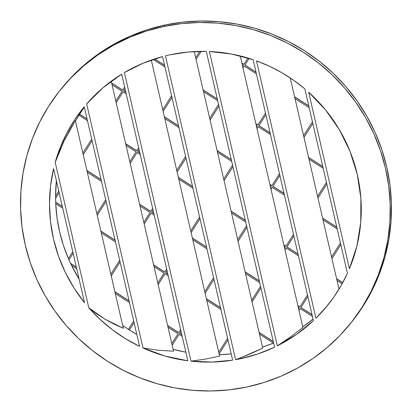 <?xml version="1.0" encoding="UTF-8"?>
<svg xmlns="http://www.w3.org/2000/svg" width="412" height="412" viewBox="0 0 412 412"><rect width="100%" height="100%" fill="white"/><g stroke="black" fill="none" stroke-linecap="round" stroke-linejoin="round"><path stroke-width="0.62" d="M124.367 72.564A157.049 154.217 39.7 0 1 162.56 56.593L142.902 63.294L124.367 72.564L190.993 361.164L205.284 359.12L219.632 356.112L151.286 60.07L219.632 356.112L205.284 359.12L190.993 361.164L211.876 362.066L232.646 360.181A157.049 154.217 39.7 0 1 190.993 361.164L124.367 72.564M86.664 103.932A157.049 154.217 39.7 0 1 121.674 74.186L103.031 87.735L86.664 103.932L143.01 347.991L158.033 350.231L173.56 351.204L111.23 81.236L173.56 351.204L158.033 350.231L143.01 347.991L164.975 356.05L187.841 360.783A157.049 154.217 39.7 0 1 143.01 347.991L86.664 103.932M55.213 162.364A157.049 154.217 39.7 0 1 84.259 106.78L74.871 119.449L66.847 133.035L60.27 147.393L55.213 162.364L88.776 307.759L105.014 319.197L123.322 328.282L75.37 120.577L63.922 141.223L55.213 162.364L59.215 151.755L63.922 141.223L69.314 130.82L75.37 120.577L123.322 328.282L113.923 324.043L105.014 319.197L96.619 313.764L88.776 307.759L99.956 319.285L112.234 329.636L125.485 338.7L139.575 346.389A157.049 154.217 39.7 0 1 88.776 307.759L55.213 162.364M84.553 302.732A157.049 154.217 39.7 0 1 53.596 168.632L50.537 186.049L49.497 203.734L50.485 221.46L53.493 238.991L58.483 256.104L65.384 272.574L74.114 288.184L84.553 302.732L53.596 168.632L84.553 302.732M219.308 354.706A157.049 154.217 -140.3 0 0 231.189 353.867L219.308 354.706M173.117 349.304A157.049 154.217 -140.3 0 0 185.858 352.193L173.117 349.304M129.389 330.017A157.049 154.217 -140.3 0 0 136.82 334.462L129.389 330.017L134.085 322.606L129.389 330.017A157.049 154.217 -140.3 0 1 128.369 329.368L122.683 325.521A157.049 154.217 -140.3 0 0 128.369 329.368A157.049 154.217 -140.3 0 0 129.389 330.017M71.616 265.549A157.049 154.217 -140.3 0 0 79.099 279.109L71.616 265.549L76.725 268.825L71.616 265.549A157.049 154.217 -140.3 0 1 70.637 263.515A157.049 154.217 39.7 0 1 68.979 259.895A157.049 154.217 -140.3 0 0 70.637 263.515A157.049 154.217 -140.3 0 0 71.616 265.549M68.397 258.556A157.049 154.217 -140.3 0 0 68.979 259.895L73.145 253.323L68.979 259.895A157.049 154.217 -140.3 0 1 68.397 258.556L63.376 245.3L59.575 231.668L57.021 217.768L55.738 203.719A157.049 154.217 -140.3 0 0 68.397 258.556L72.764 251.67L68.397 258.556M55.677 202.271A157.049 154.217 -140.3 0 0 55.738 203.719L62.727 208.199L55.738 203.719A157.049 154.217 -140.3 0 1 55.677 202.271A157.049 154.217 39.7 0 1 55.584 198.321A157.049 154.217 -140.3 0 0 55.677 202.271L62.346 206.546L55.677 202.271M55.574 196.076A157.049 154.217 -140.3 0 0 55.584 198.321L59.148 192.692L55.584 198.321A157.049 154.217 -140.3 0 1 55.574 196.076L56.392 180.755A157.049 154.217 -140.3 0 0 55.574 196.076L58.767 191.039L55.574 196.076M78.934 115.247A157.049 154.217 -140.3 0 0 75.473 121.035L78.934 115.247L87.473 120.716L78.934 115.247A157.049 154.217 -140.3 0 1 79.573 114.242L84.357 107.208A157.049 154.217 -140.3 0 0 79.573 114.242A157.049 154.217 -140.3 0 0 78.934 115.247M165.449 55.852A157.049 154.217 39.7 0 1 170.3 54.739A157.049 154.217 39.7 0 1 206.304 51.397L188.186 52.02L170.3 54.739A157.049 154.217 -140.3 0 0 165.449 55.852L235.597 359.681A157.049 154.217 -140.3 0 0 240.484 358.723L241.535 357.456L252.211 353.027L262.727 348.099L194.268 51.577L262.727 348.099L241.535 357.456L240.484 358.723L257.891 353.949L274.588 347.177A157.049 154.217 39.7 0 1 240.484 358.723A157.049 154.217 39.7 0 1 235.597 359.681L241.535 357.456L235.597 359.681L165.449 55.852M302.789 326.948A157.049 154.217 -140.3 0 0 313.043 319.073L302.789 326.948M273.388 343.088A157.049 154.217 -140.3 0 0 273.619 342.99A157.049 154.217 -140.3 0 1 273.388 343.088L262.501 347.115A157.049 154.217 -140.3 0 0 273.388 343.088L259.519 334.209L273.388 343.088M290.409 337.021L302.908 327.468L240.217 55.929L302.908 327.468L290.409 337.021L277.343 345.833L290.409 337.021M313.414 320.675A157.049 154.217 39.7 0 1 277.343 345.833L296.305 334.554L313.414 320.675L253.164 59.704L231.544 54.049L209.389 51.5A157.049 154.217 39.7 0 1 253.164 59.704L313.414 320.675M315.922 318.265L256.496 60.878A157.049 154.217 39.7 0 1 304.839 88.868L293.715 80.294L281.89 72.733L269.448 66.244L256.496 60.878L315.922 318.265L325.3 308.155L333.72 297.232L341.115 285.588L347.424 273.316A157.049 154.217 39.7 0 1 326.216 307.058A157.049 154.217 39.7 0 1 315.922 318.265L327.38 305.637M308.676 92.206A157.049 154.217 39.7 0 1 349.428 268.737L356.905 246.01L360.757 222.346L360.886 198.311L357.292 174.472L350.056 151.41L339.359 129.672L325.454 109.777L308.676 92.206L349.428 268.737L308.676 92.206M163.78 26.486A186.245 182.882 39.7 0 1 362.333 112.157A186.245 182.882 39.7 0 1 348.681 325.707A186.245 182.882 39.7 0 1 247.004 386.981A186.245 182.882 39.7 0 1 48.446 301.311A186.245 182.882 39.7 0 1 62.104 87.756A186.245 182.882 39.7 0 1 163.78 26.486L164.996 25.019L163.78 26.486L181.635 23.602L199.722 22.485L217.86 23.144L235.88 25.565L253.607 29.736L270.869 35.607L287.499 43.131L303.34 52.226L318.239 62.815L332.051 74.783L344.638 88.029L355.891 102.413L365.691 117.801L373.947 134.049L380.58 150.993L385.529 168.477L388.737 186.327L390.185 204.378L389.85 222.449L387.738 240.366L383.871 257.964L378.288 275.062L371.037 291.505L362.189 307.136L351.838 321.798L340.07 335.347L327.004 347.661L312.77 358.62L297.505 368.112L281.35 376.053L264.463 382.362L247.004 386.981L229.149 389.86L211.062 390.978L192.924 390.324L174.904 387.898L157.178 383.727L139.915 377.856L123.281 370.331L107.444 361.236L92.545 350.653L78.733 338.679L66.141 325.439L54.894 311.055L45.093 295.662L36.838 279.418L30.205 262.47L25.256 244.986L22.047 227.136L20.6 209.09L20.935 191.019L23.046 173.097L26.909 155.504L32.497 138.401L39.748 121.957L48.59 106.327L58.947 91.67L70.715 78.115L83.775 65.802L98.01 54.848L113.279 45.351L129.435 37.415L146.322 31.101L163.78 26.486M348.681 325.707L349.896 324.244A186.245 182.882 -140.3 0 0 363.554 110.689A186.245 182.882 -140.3 0 0 164.996 25.019A186.245 182.882 -140.3 0 0 63.319 86.293L62.104 87.756M219.122 353.903L227.975 339.941L219.122 353.903M299.014 310.596L300.26 308.629L299.014 310.596M312.013 314.613L300.956 307.532L307.862 296.635L300.956 307.532L312.013 314.613M342.763 282.637L336.589 278.687L342.763 282.637M331.959 258.628L340.806 244.666L331.959 258.628M308.768 105.879L294.601 96.805L308.768 105.879M256.027 72.105L244.965 65.024L249.162 58.411L244.893 65.111L249.147 58.406L244.893 65.111L256.027 72.105M243.94 64.365L241.859 63.036L243.94 64.365M164.543 65.194L154.732 58.911L164.543 65.194M122.761 90.099L111.631 82.977L122.761 90.099M87.056 118.903L79.634 114.15L87.056 118.903M129.399 330.027L134.091 322.627L129.399 330.027M172.18 345.246L179.081 334.364L172.18 345.246M299.926 306.873L297.845 305.544L299.926 306.873M285.016 249.966L286.263 248.003L285.016 249.966M273.269 341.471L259.102 332.396L273.269 341.471M252.072 301.934L260.92 287.978L252.072 301.934M286.958 246.906L293.864 236.009L286.958 246.906L298.015 253.988L286.958 246.906M317.961 198.002L326.814 184.04L317.956 197.981M336.758 227.13L322.591 218.061L336.758 227.13M224.077 180.683L232.929 166.721L224.077 180.683M245.279 220.214L231.111 211.145L245.279 220.214M206.536 247.071L192.368 238.002L206.536 247.071M191.132 232.651L199.98 218.69L191.132 232.651M167.792 273.928L165.778 272.641L167.035 270.658L165.778 272.641L167.792 273.928M257.021 128.714L258.267 126.752L257.021 128.714M271.93 185.621L269.855 184.288L271.93 185.621M258.963 125.655L265.874 114.752L258.963 125.655L270.025 132.736L258.963 125.655M178.746 332.608L167.617 325.48L178.746 332.608M158.187 284.62L165.083 273.738L158.187 284.62M217.284 98.962L203.116 89.893L217.284 98.962M196.081 59.431L201.2 51.361L196.081 59.431M178.54 125.82L164.373 116.745L178.54 125.82M163.137 111.4L171.989 97.438L163.137 111.4M125.799 92.046L123.791 90.758L125.047 88.781L123.718 90.846L125.042 88.76L123.718 90.846L125.799 92.046M139.797 152.672L137.788 151.384L139.04 149.407L137.711 151.477L139.04 149.386L137.711 151.477L139.797 152.672M136.758 150.725L125.629 143.603L136.758 150.725M116.194 102.737L123.095 91.861L116.194 102.737M150.751 211.356L139.627 204.228L150.751 211.356M130.192 163.363L137.078 152.476L140.214 154.485L137.078 152.476L130.187 163.348M101.053 179.529L86.886 170.46L101.053 179.529M83.25 154.706L92.097 140.744L83.25 154.706M76.308 267.012L70.545 263.325L76.308 267.012M115.051 240.155L100.883 231.086L115.051 240.155M97.247 215.332L106.095 201.375L97.247 215.332M62.31 206.386L55.672 202.138L62.31 206.386M55.584 198.347L59.153 192.713L55.584 198.347M243.023 68.088L244.27 66.126L243.023 68.088M257.933 124.996L255.857 123.662L257.933 124.996M210.079 120.057L218.932 106.095L210.074 120.036M231.281 159.588L217.114 150.519L231.281 159.588M177.134 172.025L185.982 158.064L177.134 172.025M192.538 186.445L178.37 177.371L192.538 186.445M151.781 212.015L153.037 210.032L151.781 212.015L153.794 213.303L151.781 212.015M144.19 223.994L151.086 213.112L154.212 215.11L151.075 213.102L144.19 223.994M164.748 271.982L153.625 264.854L164.748 271.982M111.245 275.958L120.093 262.001L111.245 275.958M129.049 300.781L114.881 291.711L129.049 300.781M303.963 137.371L312.816 123.415L303.963 137.371M322.766 166.505L308.598 157.435L322.766 166.505M272.96 186.281L279.872 175.383L272.96 186.281L284.022 193.362L272.96 186.281M271.019 189.34L272.265 187.378L271.019 189.34M285.928 246.247L283.847 244.913L285.928 246.247M181.785 334.554L179.776 333.267L181.033 331.284L179.776 333.267L181.785 334.554M220.528 307.697L206.361 298.628L220.528 307.697M205.13 293.277L213.977 279.315L205.125 293.256M259.272 280.845L245.104 271.771L259.272 280.845M238.074 241.308L246.922 227.347L238.074 241.308M337.006 280.5L342.135 283.78L337.006 280.5M286.247 247.993L298.437 255.8L286.247 247.993L285.011 249.95L286.247 247.993M342.707 282.74L336.625 278.847L342.707 282.74M298.051 254.147L286.886 246.994L293.859 235.988L286.886 246.994L298.051 254.147M300.245 308.624L312.43 316.426L300.245 308.624L299.009 310.576L300.245 308.624M298.262 307.352L299.23 307.97L298.628 308.923L299.23 307.97L298.262 307.352M312.049 314.773L300.884 307.62L307.857 296.614L300.884 307.62L312.049 314.773M299.864 306.971L297.881 305.699L299.864 306.971L307.476 294.961L299.864 306.971M273.305 341.625L259.138 332.556L273.305 341.625M336.795 227.29L322.627 218.216L336.795 227.29M323.013 219.869L337.181 228.943L323.013 219.869M284.27 246.726L285.233 247.344L284.63 248.292L285.233 247.344L284.27 246.726M285.866 246.34L283.883 245.073L285.866 246.34L293.478 234.335L285.866 246.34M245.526 273.583L259.694 282.653L245.526 273.583M259.308 280.999L245.145 271.93L259.308 280.999M206.783 300.436L220.95 309.51L206.783 300.436M220.564 307.857L206.402 298.782L220.564 307.857M179.065 334.359L182.207 336.367L179.065 334.359L172.18 345.225L179.065 334.359M181.826 334.714L179.704 333.354L181.028 331.263L179.704 333.354L181.826 334.714M284.059 193.516L272.888 186.368L279.866 175.363L272.888 186.368L284.059 193.516M272.255 187.367L284.44 195.17L272.255 187.367L271.014 189.319L272.255 187.367M309.015 159.243L323.183 168.317L309.015 159.243M322.802 166.664L308.634 157.59L322.802 166.664M231.529 212.958L245.696 222.027L231.529 212.958M245.315 220.374L231.147 211.305L245.315 220.374M192.785 239.81L206.953 248.884L192.785 239.81M206.572 247.231L192.404 238.157L206.572 247.231M165.073 273.728L168.209 275.741L165.073 273.728L158.182 284.599L165.073 273.728M167.828 274.083L165.706 272.729L167.03 270.638L165.706 272.729L167.828 274.083M168.039 327.293L178.051 333.705L171.794 343.572L178.051 333.705L168.039 327.293M178.684 332.705L167.658 325.64L178.684 332.705L180.647 329.61L178.684 332.705M271.868 185.714L269.891 184.447L271.868 185.714L279.485 173.71L271.868 185.714M270.272 186.1L271.235 186.718L270.632 187.666L271.235 186.718L270.272 186.1M258.257 126.742L270.442 134.544L258.257 126.742L257.016 128.693L258.257 126.742M270.061 132.891L258.89 125.742L265.869 114.737L258.89 125.742L270.061 132.891M295.018 98.617L309.185 107.692L295.018 98.617M308.804 106.038L294.637 96.964L308.804 106.038M265.488 113.084L257.876 125.088L255.893 123.821L257.876 125.088L265.488 113.084M243.023 68.068L244.259 66.116L256.444 73.918L244.259 66.116L243.023 68.068M247.947 58.041L243.878 64.463L241.895 63.196L243.878 64.463L247.947 58.041M243.24 65.467L242.637 66.414L243.24 65.467L242.277 64.849L243.24 65.467M196.081 59.41L201.18 51.361L196.081 59.41M199.738 51.382L195.695 57.757L199.738 51.382M257.237 126.093L256.635 127.04L257.237 126.093L256.274 125.475L257.237 126.093M218.545 104.421L209.693 118.383L218.545 104.421M163.131 111.379L171.984 97.417L163.131 111.379M171.603 95.764L162.75 109.726L171.603 95.764M124.661 87.107L122.699 90.197L111.667 83.131L122.699 90.197L124.661 87.107M232.543 165.047L223.69 179.009L232.543 165.047M224.071 180.662L232.924 166.7L224.071 180.662M177.129 172.005L185.982 158.043L177.129 172.005M185.596 156.39L176.748 170.352L185.596 156.39M138.653 147.733L136.696 150.823L125.665 143.762L136.696 150.823L138.653 147.733M116.189 102.717L123.08 91.85L126.216 93.859L123.08 91.85L116.189 102.717M122.065 91.201L115.808 101.064L122.065 91.201L112.049 84.79L122.065 91.201M126.046 145.415L136.063 151.827L129.806 161.689L136.063 151.827L126.046 145.415M87.092 119.063L79.573 114.242L87.092 119.063M87.303 172.268L101.47 181.342L87.303 172.268M101.089 179.689L86.922 170.614L101.089 179.689M139.833 152.831L137.711 151.477L139.833 152.831M140.044 206.041L150.056 212.453L143.803 222.32L150.056 212.453L140.044 206.041M150.694 211.449L139.663 204.388L150.694 211.449L152.651 208.359L150.694 211.449M101.3 232.898L115.468 241.968L101.3 232.898M115.087 240.314L100.919 231.24L115.087 240.314M76.344 267.172L70.637 263.515L76.344 267.172M178.787 179.184L192.955 188.258L178.787 179.184M192.574 186.605L178.406 177.531L192.574 186.605M153.831 213.457L151.709 212.103L153.032 210.012L151.709 212.103L153.831 213.457M154.042 266.667L164.053 273.079L157.801 282.946L164.053 273.079L154.042 266.667M164.692 272.075L153.661 265.014L164.692 272.075L166.649 268.984L164.692 272.075M115.298 293.524L129.466 302.593L115.298 293.524M129.085 300.94L114.917 291.871L129.085 300.94M139.575 346.389L84.259 106.78L139.575 346.389M187.841 360.783L121.674 74.186L187.841 360.783M232.646 360.181L162.56 56.593L232.646 360.181M347.424 273.316L304.839 88.868L347.424 273.316M274.588 347.177L206.304 51.397L274.588 347.177M209.389 51.5L277.343 345.833L209.389 51.5M349.778 324.383L353.053 320.33L363.41 305.673L372.252 290.043L379.503 273.599L385.091 256.496L388.954 238.903L391.065 220.981L391.4 202.91L389.953 184.864L386.744 167.014L381.795 149.53L375.162 132.582L366.907 116.339L357.106 100.945L345.859 86.561L333.267 73.321L319.454 61.347L304.556 50.764L288.719 41.669L272.085 34.145L254.822 28.273L237.096 24.102L219.076 21.676L200.938 21.022L182.851 22.14L164.996 25.019L147.537 29.638L130.65 35.947L114.495 43.888L99.23 53.38L84.996 64.339L71.93 76.653L63.211 86.427M339.004 289.152L290.239 77.914L339.004 289.152M331.954 258.607L340.806 244.646L331.954 258.607M303.958 137.356L312.811 123.394L303.958 137.356M256.063 72.265L244.893 65.111L256.063 72.265M217.32 99.122L203.152 90.048L217.32 99.122M164.579 65.348L154.593 58.952L164.579 65.348M153.14 59.436L164.96 67.001L153.14 59.436M125.835 92.206L123.718 90.846L125.835 92.206M91.711 139.076L82.864 153.032L91.711 139.076M105.709 199.702L96.861 213.658L105.709 199.702M119.707 260.327L110.859 274.284L119.707 260.327M133.704 320.953L128.369 329.368L133.704 320.953M227.589 338.273L218.736 352.229L227.589 338.273M219.122 353.882L227.97 339.926L219.122 353.882M252.067 301.914L260.914 287.957L252.067 301.914M340.42 242.992L331.572 256.954L340.42 242.992M238.069 241.288L246.917 227.331L238.069 241.288M260.533 286.304L251.686 300.26L260.533 286.304M326.428 182.367L317.575 196.328L326.428 182.367M246.536 225.678L237.688 239.635L246.536 225.678M191.127 232.631L199.975 218.669L191.127 232.631M213.591 277.642L204.743 291.603L213.591 277.642M312.43 121.741L303.577 135.697L312.43 121.741M111.24 275.942L120.088 261.981L111.24 275.942M144.185 223.974L151.075 213.102L144.185 223.974M199.593 217.016L190.746 230.977L199.593 217.016M217.531 152.327L231.698 161.401L217.531 152.327M231.317 159.748L217.15 150.674L231.317 159.748M203.533 91.701L217.701 100.775L203.533 91.701M178.576 125.974L164.409 116.905L178.576 125.974M164.79 118.558L178.957 127.632L164.79 118.558M83.245 154.685L92.097 140.729L83.245 154.685M97.242 215.311L106.09 201.355L97.242 215.311"/></g></svg>
